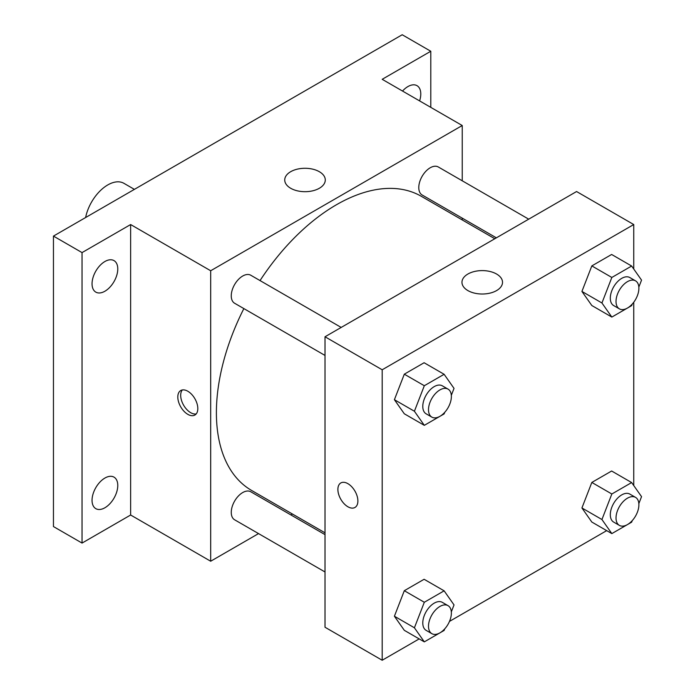 <?xml version="1.0" encoding="UTF-8"?>
<svg xmlns="http://www.w3.org/2000/svg" width="695" height="695" viewBox="0 0 695 695"><rect width="100%" height="100%" fill="white"/><g stroke="black" fill="none" stroke-linecap="round" stroke-linejoin="round"><path stroke-width="1.04" d="M134.387 189.37L123.936 183.332A32.344 18.669 120 0 0 101.748 189.344A32.344 18.669 120 0 0 85.624 217.526M258.54 533.595L210.681 561.23L130.634 515.012L82.045 543.073L53.454 526.567L53.454 236.1L402.205 34.75L430.787 51.256L430.787 107.369M292.439 514.022L290.884 514.926M104.91 507.758A18.192 10.503 -60 0 1 95.814 508.653A18.192 10.503 -60 0 1 93.026 494.076A18.192 10.503 -60 0 1 104.91 478.047A18.192 10.503 -60 0 1 114.006 477.144A18.192 10.503 -60 0 1 116.795 491.721A18.192 10.503 -60 0 1 104.91 507.758M104.91 291.222A18.192 10.503 -60 0 1 95.814 292.117A18.192 10.503 -60 0 1 93.026 277.548A18.192 10.503 -60 0 1 104.91 261.511A18.192 10.503 -60 0 1 114.006 260.616A18.192 10.503 -60 0 1 116.795 275.194A18.192 10.503 -60 0 1 104.91 291.222M130.634 515.012L130.634 224.546L82.045 252.598L53.454 236.1M82.045 543.073L82.045 252.598M210.681 561.23L210.681 270.755L130.634 224.546M210.681 270.755L462.236 125.517L382.189 79.308L430.787 51.256M290.675 188.258A20.277 11.711 180 0 1 284.733 179.988A20.277 11.711 180 0 1 305.009 168.277A20.277 11.711 180 0 1 325.286 179.988A20.277 11.711 180 0 1 312.767 190.804A20.277 11.711 180 0 1 290.675 188.258M402.527 91.054A18.192 10.503 -60 0 1 407.922 86.571A18.192 10.503 -60 0 1 417.017 85.667A18.192 10.503 -60 0 1 419.598 100.905M243.858 308.589A169.788 98.03 120 0 0 216.397 412.691A169.788 98.03 120 0 0 251.555 490.418L325.017 532.83M494.814 238.741L421.352 196.329A169.788 98.03 120 0 0 260.034 280.58M462.236 125.517L462.236 180.787M462.236 218.134L462.236 219.933M528.713 219.168L438.302 166.974A16.167 9.339 120 0 0 425.844 171.3A16.167 9.339 120 0 0 418.781 187.581A16.167 9.339 120 0 0 422.134 194.982L496.369 237.838M325.017 534.629L250.782 491.773A16.167 9.339 120 0 0 238.316 496.1A16.167 9.339 120 0 0 231.261 512.371A16.167 9.339 120 0 0 234.606 519.782L325.017 571.976M325.017 355.44L234.606 303.246A16.167 9.339 -60 0 1 234.606 284.568A16.167 9.339 -60 0 1 250.782 275.237L341.193 327.432M197.814 408.564A14.152 8.166 60 0 1 194.887 415.045A14.152 8.166 60 0 1 180.735 406.87A14.152 8.166 60 0 1 180.735 390.538A14.152 8.166 60 0 1 191.638 394.326A14.152 8.166 60 0 1 197.814 408.564M196.172 413.951A14.152 8.166 60 0 1 183.619 405.211A14.152 8.166 60 0 1 182.325 389.956M419.172 638.905L382.189 660.25L325.017 627.246L325.017 336.771L576.572 191.533L633.744 224.546L633.744 269.017M606.692 530.632L449.483 621.399M591.827 305.522L581.923 291.431L591.827 265.907L611.635 254.474L591.827 265.907L581.923 291.431L591.827 305.522L611.835 317.076L601.94 302.985L611.835 277.461L631.642 266.029L641.546 280.12L638.844 287.078M404.308 630.322L394.404 616.23L404.308 590.707L424.106 579.274L404.308 590.707L394.404 616.23L404.308 630.322L424.315 641.867L414.411 627.785L424.315 602.261L444.122 590.828L454.026 604.919L451.324 611.878M633.744 302.247L633.744 485.553M382.189 660.25L382.189 369.775L633.744 224.546M591.827 522.049L581.923 507.967L591.827 482.443L611.635 471.01L591.827 482.443L581.923 507.967L591.827 522.049L611.835 533.604L601.94 519.521L611.835 493.997L631.642 482.565L641.546 496.647L638.844 503.614M404.308 413.786L394.404 399.695L404.308 374.179L424.106 362.738L404.308 374.179L394.404 399.695L404.308 413.786L424.315 425.34L414.411 411.249L424.315 385.725L444.122 374.292L454.026 388.383L451.324 395.342M382.189 369.775L325.017 336.771M467.9 290.588A20.277 11.711 180 0 1 461.966 282.309A20.277 11.711 180 0 1 482.243 270.598A20.277 11.711 180 0 1 502.52 282.309A20.277 11.711 180 0 1 490.001 293.125A20.277 11.711 180 0 1 467.9 290.588M357.89 500.982A14.152 8.166 60 0 1 354.963 507.463A14.152 8.166 60 0 1 340.811 499.297A14.152 8.166 60 0 1 340.811 482.955A14.152 8.166 60 0 1 351.713 486.743A14.152 8.166 60 0 1 357.89 500.982M354.963 507.463A14.152 8.166 60 0 1 340.819 499.288A14.152 8.166 60 0 1 340.819 482.955M444.731 412.335L444.122 413.907L424.315 425.34M448.023 389.113L442.307 385.812A16.167 9.339 120 0 0 429.84 390.147A16.167 9.339 120 0 0 422.786 406.419A16.167 9.339 120 0 0 426.131 413.82L431.847 417.122A16.167 9.339 120 0 0 448.023 407.783A16.167 9.339 120 0 0 448.023 389.113A16.167 9.339 120 0 0 435.557 393.448A16.167 9.339 120 0 0 428.502 409.72A16.167 9.339 120 0 0 431.847 417.122M414.411 411.249L394.404 399.695M424.315 385.725L404.308 374.179M444.122 374.292L424.106 362.738M632.25 304.071L631.642 305.635L611.835 317.076M635.543 280.849L629.826 277.548A16.167 9.339 120 0 0 617.369 281.875A16.167 9.339 120 0 0 610.306 298.155A16.167 9.339 120 0 0 613.659 305.557L619.375 308.858A16.167 9.339 120 0 0 635.543 299.519A16.167 9.339 120 0 0 635.543 280.849A16.167 9.339 120 0 0 623.085 285.176A16.167 9.339 120 0 0 616.022 301.456A16.167 9.339 120 0 0 619.375 308.858M601.94 302.985L581.923 291.431M611.835 277.461L591.827 265.907M631.642 266.029L611.635 254.474M444.731 628.871L444.122 630.434L424.315 641.867M448.023 605.649L442.307 602.348A16.167 9.339 120 0 0 429.84 606.674A16.167 9.339 120 0 0 422.786 622.955A16.167 9.339 120 0 0 426.131 630.356L431.847 633.658A16.167 9.339 120 0 0 448.023 624.318A16.167 9.339 120 0 0 448.023 605.649A16.167 9.339 120 0 0 435.557 609.975A16.167 9.339 120 0 0 428.502 626.256A16.167 9.339 120 0 0 431.847 633.658M414.411 627.785L394.404 616.23M424.315 602.261L404.308 590.707M444.122 590.828L424.106 579.274M632.25 520.607L631.642 522.171L611.835 533.604M635.543 497.377L629.826 494.084A16.167 9.339 120 0 0 617.369 498.411A16.167 9.339 120 0 0 610.306 514.682A16.167 9.339 120 0 0 613.659 522.084L619.375 525.385A16.167 9.339 120 0 0 635.543 516.055A16.167 9.339 120 0 0 635.543 497.377A16.167 9.339 120 0 0 623.085 501.712A16.167 9.339 120 0 0 616.022 517.984A16.167 9.339 120 0 0 619.375 525.385M601.94 519.521L581.923 507.967M611.835 493.997L591.827 482.443M631.642 482.565L611.635 471.01"/></g></svg>
